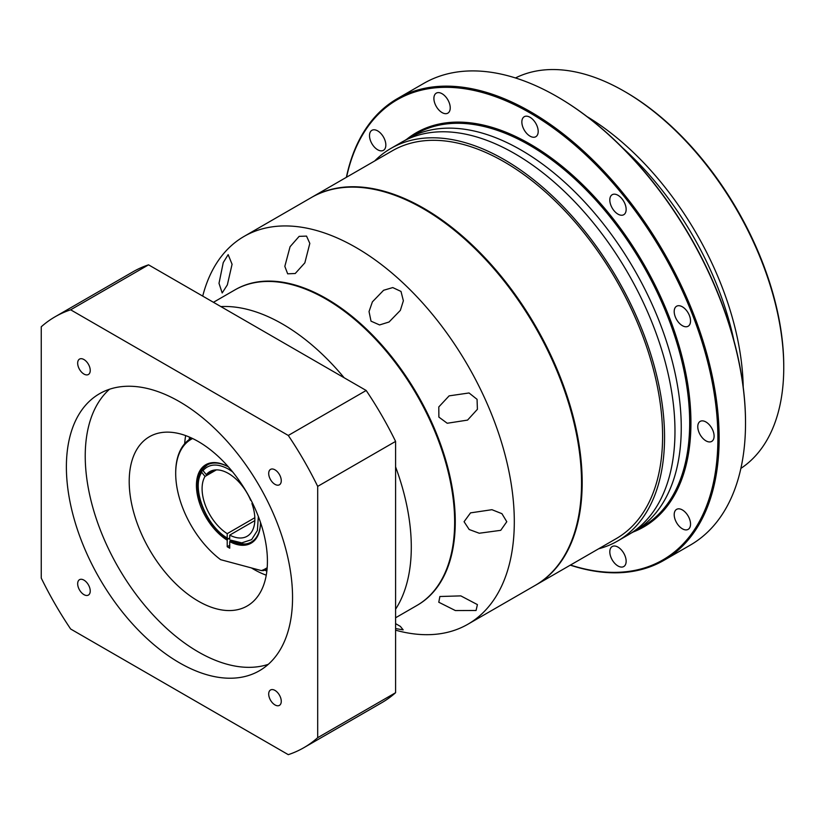 <?xml version="1.0" encoding="UTF-8"?>
<svg xmlns="http://www.w3.org/2000/svg" width="825" height="825" viewBox="0 0 825 825"><rect width="100%" height="100%" fill="white"/><g stroke="black" fill="none" stroke-linecap="round" stroke-linejoin="round"><path stroke-width="1.24" d="M534.528 585.781A223.915 129.278 -120 0 0 535.807 585.059A223.915 129.278 -120 0 0 570.127 405.632A223.915 129.278 -120 0 0 423.844 208.323A223.915 129.278 -120 0 0 311.891 197.227A223.915 129.278 -120 0 0 310.633 197.969M535.807 585.059L616.223 538.632A223.915 129.278 -120 0 0 650.543 359.205A223.915 129.278 -120 0 0 504.261 161.886A223.915 129.278 -120 0 0 392.308 150.8L311.891 197.227M598.579 548.821A226.679 130.876 -120 0 0 617.605 541.025A226.679 130.876 -120 0 0 652.348 359.38A226.679 130.876 -120 0 0 504.261 159.638A226.679 130.876 -120 0 0 390.926 148.407A226.679 130.876 -120 0 0 374.663 160.988M617.605 541.025L628.031 535.002A226.679 130.876 -120 0 0 662.774 353.368A226.679 130.876 -120 0 0 514.687 153.615A226.679 130.876 -120 0 0 401.352 142.385L390.926 148.407M631.125 533.115A226.679 130.876 -120 0 0 634.312 531.382A226.679 130.876 -120 0 0 669.054 349.738A226.679 130.876 -120 0 0 520.977 149.985A226.679 130.876 -120 0 0 407.632 138.755A226.679 130.876 -120 0 0 404.539 140.652M634.312 531.382L642.727 526.515A226.679 130.876 -120 0 0 677.48 344.881A226.679 130.876 -120 0 0 529.392 145.128A226.679 130.876 -120 0 0 416.058 133.898L407.632 138.755M633.26 531.981A227.566 131.392 -120 0 0 681.275 353.76A227.566 131.392 -120 0 0 530.021 144.035A227.566 131.392 -120 0 0 406.591 139.373M617.977 565.971A11.55 6.672 60 0 1 610.428 555.792A11.55 6.672 60 0 1 612.202 546.542A11.55 6.672 60 0 1 617.977 547.109A11.55 6.672 60 0 1 625.525 557.288A11.55 6.672 60 0 1 623.752 566.548A11.55 6.672 60 0 1 617.977 565.971M377.675 149.758A11.55 6.672 60 0 1 370.126 139.58A11.55 6.672 60 0 1 371.9 130.319A11.55 6.672 60 0 1 377.675 130.897A11.55 6.672 60 0 1 385.223 141.075A11.55 6.672 60 0 1 383.45 150.325A11.55 6.672 60 0 1 377.675 149.758M442.066 112.582A11.55 6.672 60 0 1 434.517 102.403A11.55 6.672 60 0 1 436.291 93.142A11.55 6.672 60 0 1 442.066 93.72A11.55 6.672 60 0 1 449.615 103.898A11.55 6.672 60 0 1 447.841 113.149A11.55 6.672 60 0 1 442.066 112.582M530.021 136.146A11.55 6.672 60 0 1 522.472 125.967A11.55 6.672 60 0 1 524.246 116.717A11.55 6.672 60 0 1 530.021 117.284A11.55 6.672 60 0 1 537.57 127.462A11.55 6.672 60 0 1 535.796 136.723A11.55 6.672 60 0 1 530.021 136.146M617.977 214.139A11.55 6.672 60 0 1 610.428 203.961A11.55 6.672 60 0 1 612.202 194.71A11.55 6.672 60 0 1 617.977 195.278A11.55 6.672 60 0 1 625.525 205.456A11.55 6.672 60 0 1 623.752 214.717A11.55 6.672 60 0 1 617.977 214.139M682.368 325.669A11.55 6.672 60 0 1 674.819 315.49A11.55 6.672 60 0 1 676.593 306.23A11.55 6.672 60 0 1 682.368 306.807A11.55 6.672 60 0 1 689.917 316.986A11.55 6.672 60 0 1 688.143 326.236A11.55 6.672 60 0 1 682.368 325.669M682.368 528.794A11.55 6.672 60 0 1 674.819 518.616A11.55 6.672 60 0 1 676.593 509.365A11.55 6.672 60 0 1 682.368 509.933A11.55 6.672 60 0 1 689.917 520.111A11.55 6.672 60 0 1 688.143 529.372A11.55 6.672 60 0 1 682.368 528.794M705.932 440.839A11.55 6.672 60 0 1 698.393 430.66A11.55 6.672 60 0 1 700.157 421.4A11.55 6.672 60 0 1 705.932 421.977A11.55 6.672 60 0 1 713.481 432.156A11.55 6.672 60 0 1 711.707 441.406A11.55 6.672 60 0 1 705.932 440.839M570.488 565.042A265.671 153.388 -120 0 0 716.781 414.171A265.671 153.388 -120 0 0 530.021 112.922A265.671 153.388 -120 0 0 346.572 177.2M570.292 565.146A266.568 153.904 -120 0 0 663.929 560.33A266.568 153.904 -120 0 0 704.787 346.727A266.568 153.904 -120 0 0 530.65 111.829A266.568 153.904 -120 0 0 397.372 98.629A266.568 153.904 -120 0 0 346.376 177.313M663.929 560.33L690.319 545.098A266.568 153.904 -120 0 0 745.522 423.07A266.568 153.904 -120 0 0 557.04 96.597L557.04 96.597A266.568 153.904 -120 0 0 423.761 83.397L397.372 98.629M557.04 96.608L557.669 96.958A265.671 153.388 60 0 1 557.669 96.968A265.671 153.388 60 0 1 745.522 422.348A265.671 153.388 60 0 1 745.522 422.709M733.951 340.704A226.586 130.824 -120 0 0 622.586 147.809M743.212 387.1A225.555 130.226 -120 0 0 587.039 116.593M740.881 468.394A225.555 130.226 -120 0 0 783.75 367.517A225.555 130.226 -120 0 0 624.267 91.276A225.555 130.226 -120 0 0 624.257 91.276A225.555 130.226 -120 0 0 515.47 77.962M783.75 367.517L783.75 366.063A223.771 129.195 -120 0 0 625.515 91.998L624.267 91.276L625.515 91.998M438.787 406.942L438.879 417.11L447.222 423.256L467.558 420.1L477.407 409.303L477.056 399.331L469.043 392.968L449.12 395.866L438.787 406.942M372.405 301.847L369.033 311.551L371.023 321.162L379.572 324.937L389.049 322.008L400.352 310.375L403.373 300.785L401.002 291.442L392.762 287.574L383.615 290.266L372.405 301.847M290.07 246.716L284.831 266.362L287.667 273.817L295.226 273.508L304.848 262.845L309.818 243.406L306.539 236.105L299.145 236.362L290.07 246.716M223.255 262.577L219.007 283.315L222.183 292.968L227.349 284.873L232.072 264.268L228.164 254.626L223.255 262.577M395.588 628.567L403.167 629.867L400.352 626.381L395.588 623.628M438.787 602.24L455.379 610.562L476.066 610.49L477.407 604.601L460.824 595.887L439.869 596.506L438.787 602.24M464.073 521.709L469.188 529.506L479.243 533.239L500.723 530.331L506.787 521.72L501.92 513.676L491.927 509.695L470.539 512.872L464.073 521.709M202.713 296.103A223.884 129.257 60 0 1 244.035 236.435A223.884 129.257 60 0 1 416.573 296.402A223.884 129.257 60 0 1 514.305 521.72A223.884 129.257 60 0 1 467.919 624.216A223.884 129.257 60 0 1 395.588 630.166M244.035 236.435L311.252 197.608A223.905 129.267 60 0 1 483.79 257.575A223.905 129.267 60 0 1 581.542 482.914A223.905 129.267 60 0 1 535.157 585.42L467.919 624.216M235.703 289.462A182.129 105.157 60 0 1 375.952 338.621A182.129 105.157 60 0 1 455.266 521.709A182.129 105.157 60 0 1 417.832 604.921M326.174 299.186A181.252 104.651 60 0 1 326.483 299.362A181.252 104.651 60 0 1 333.558 303.683A181.252 104.651 60 0 1 454.647 521.359A181.252 104.651 60 0 1 454.647 521.72M213.448 302.301L234.785 289.977A182.139 105.157 60 0 1 325.854 299.001A182.139 105.157 60 0 1 332.97 303.342A182.139 105.157 60 0 1 454.647 522.081A182.139 105.157 60 0 1 416.924 605.457L395.588 617.781M220.863 306.58A182.139 105.157 60 0 1 289.616 328.371A182.139 105.157 60 0 1 344.138 377.747M395.588 466.868A182.139 105.157 60 0 1 395.588 609.211M189.255 439.519A97.732 56.43 60 0 1 189.502 437.116M184.687 443.695A97.732 56.43 60 0 1 185.666 435.6A97.732 56.43 60 0 0 184.687 443.695M266.857 571.106A97.732 56.43 60 0 1 264.65 570.116M266.258 575.19A97.732 56.43 60 0 1 251.388 567.909A97.732 56.43 60 0 0 253.605 569.229A97.732 56.43 60 0 0 266.258 575.19M83.954 580.13A8.889 5.125 -120 0 0 79.509 579.686A8.889 5.125 -120 0 0 78.148 586.802A8.889 5.125 -120 0 0 83.954 594.639A8.889 5.125 -120 0 0 88.399 595.072A8.889 5.125 -120 0 0 89.76 587.957A8.889 5.125 -120 0 0 83.954 580.13M274.983 690.412A8.889 5.125 -120 0 0 270.538 689.978A8.889 5.125 -120 0 0 269.177 697.094A8.889 5.125 -120 0 0 274.983 704.921A8.889 5.125 -120 0 0 279.427 705.365A8.889 5.125 -120 0 0 280.789 698.249A8.889 5.125 -120 0 0 274.983 690.412M274.983 469.838A8.889 5.125 -120 0 0 270.538 469.394A8.889 5.125 -120 0 0 269.177 476.51A8.889 5.125 -120 0 0 274.983 484.347A8.889 5.125 -120 0 0 279.427 484.78A8.889 5.125 -120 0 0 280.789 477.665A8.889 5.125 -120 0 0 274.983 469.838M83.954 359.545A8.889 5.125 -120 0 0 79.509 359.102A8.889 5.125 -120 0 0 78.148 366.228A8.889 5.125 -120 0 0 83.954 374.055A8.889 5.125 -120 0 0 88.399 374.498A8.889 5.125 -120 0 0 89.76 367.373A8.889 5.125 -120 0 0 83.954 359.545M179.468 401.651A159.926 92.338 -120 0 0 99.505 393.731A159.926 92.338 -120 0 0 74.992 521.885A159.926 92.338 -120 0 0 179.468 662.815A159.926 92.338 -120 0 0 259.432 670.735A159.926 92.338 -120 0 0 283.944 542.582A159.926 92.338 -120 0 0 179.468 401.651M109.488 389.256A159.926 92.338 -120 0 0 96.577 519.616A159.926 92.338 -120 0 0 198.32 651.936A159.926 92.338 -120 0 0 268.3 664.331M198.32 441.55A97.732 56.43 -120 0 0 149.449 436.714A97.732 56.43 -120 0 0 134.465 515.027A97.732 56.43 -120 0 0 198.32 601.157A97.732 56.43 -120 0 0 247.18 605.993A97.732 56.43 -120 0 0 262.164 527.68A97.732 56.43 -120 0 0 198.32 441.55M288.286 754.658A248.779 143.632 -120 0 0 303.858 747.687A248.779 143.632 -120 0 0 317.687 737.684L317.687 486.379A248.779 143.632 -120 0 0 288.286 435.456L70.651 309.808A248.779 143.632 -120 0 0 55.079 316.79A248.779 143.632 -120 0 0 41.25 326.782L41.25 578.088A248.779 143.632 -120 0 0 70.651 629.011L288.286 754.658M303.858 747.687L381.758 702.704A248.779 143.632 -120 0 0 395.588 692.711L395.588 441.406A248.779 143.632 -120 0 0 366.187 390.483L148.552 264.835A248.779 143.632 -120 0 0 132.98 271.807L55.079 316.79M317.687 737.684L395.588 692.711M317.687 486.379L395.588 441.406M288.286 435.456L366.187 390.483M70.651 309.808L148.552 264.835M229.732 541.633L230.361 540.55A44.426 25.647 -120 0 0 251.316 542.056A44.426 25.647 -120 0 0 260.504 522.462A45.313 26.163 60 0 1 229.732 541.633L229.732 548.192L227.215 546.748L227.215 540.189A45.313 26.163 60 0 1 196.432 485.44A45.313 26.163 60 0 1 227.215 466.249L227.215 465.548M192.607 438.529A74.632 43.086 -120 0 0 175.694 473.478A74.632 43.086 -120 0 0 220.615 559.67L261.37 570.591A74.632 43.086 -120 0 0 267.187 567.703M191.338 438.178L191.575 438.044A75.518 43.601 -120 0 0 191.338 438.178A75.518 43.601 -120 0 0 175.694 472.746A75.518 43.601 -120 0 0 175.694 473.117M227.215 466.249L228.051 466.486M215.48 528.413A44.426 25.647 -120 0 0 227.844 539.096L227.215 540.189M227.844 466.61A44.426 25.647 -120 0 0 206.889 465.104A44.426 25.647 -120 0 0 200.795 502.961M254.832 517.708L227.215 533.651A37.321 21.543 60 0 1 205.023 476.438L201.754 472.374C191.091 487.472 205.951 525.762 227.215 538.013L228.473 538.735L229.732 538.013L227.844 539.096M227.215 546.748L229.732 545.294M261.37 570.591L263.464 570.622A75.518 43.601 -120 0 0 266.857 568.982A75.518 43.601 -120 0 0 267.094 568.848L266.857 568.982M232.547 471.787L228.473 469.126C217.604 463.248 209.117 463.733 203.002 470.59L206.271 474.653A37.321 21.543 60 0 1 209.818 471.622A37.321 21.543 60 0 1 228.473 473.478A37.321 21.543 60 0 1 250.666 500.28L251.068 500.249M203.002 470.59L202.847 468.786L207.518 464.743M252.532 503.178L251.924 503.518A37.321 21.543 60 0 1 247.129 536.26A37.321 21.543 60 0 1 229.732 535.105L254.832 520.616M227.215 533.651L227.215 538.013L228.473 538.735M201.754 472.374L201.919 470.291L202.641 469.879M227.566 538.818C205.559 526.01 190.214 487.049 201.517 470.683L201.919 470.291M258.349 516.491L257.4 530.496L251.625 539.622L241.735 542.871L230.99 540.189M229.732 539.457L229.732 535.105M251.924 503.518L252.677 503.456M205.023 476.438L216.377 469.879M214.201 470.075L206.271 474.653M203.177 468.507A44.426 25.647 60 0 1 207.209 464.929M557.669 96.968L557.04 96.597M745.522 422.348L745.522 423.07M454.647 521.359L454.647 522.081M326.483 299.362L325.854 299.001M175.694 473.478L175.694 472.746M230.113 540.282C240.962 544.665 248.232 545.129 251.945 541.695"/></g></svg>

